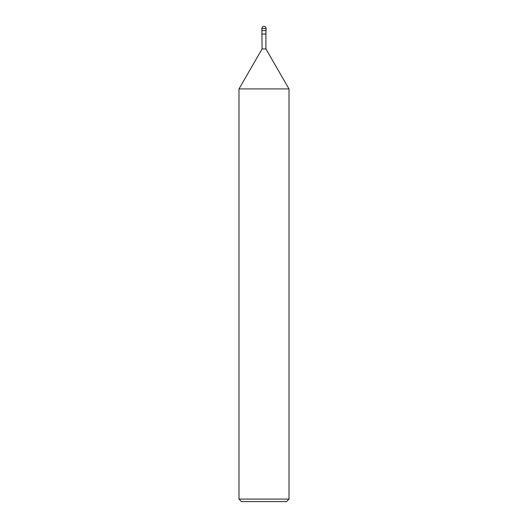 <?xml version="1.0" encoding="UTF-8"?>
<svg xmlns="http://www.w3.org/2000/svg" width="528" height="528" viewBox="0 0 528 528"><rect width="100%" height="100%" fill="white"/><g stroke="black" fill="none" stroke-linecap="round" stroke-linejoin="round"><path stroke-width="0.79" d="M238.993 88.928L238.993 499.099L289.007 499.099L289.007 88.928L238.993 88.928L262.079 48.913L261.914 30.571L266.086 30.571L266.086 28.486A2.086 2.086 0 0 0 264 26.4A2.086 2.086 0 0 0 261.914 28.486L266.086 28.486C265.954 27.225 265.261 26.532 264 26.4M262.079 34.069L265.921 34.069L266.086 28.486M262.079 48.913L265.921 48.913L265.921 34.069M238.993 499.099L241.487 501.6L286.513 501.6L289.007 499.099M261.914 28.486L261.914 30.571L266.086 30.571M289.007 88.928L265.921 48.913"/></g></svg>
